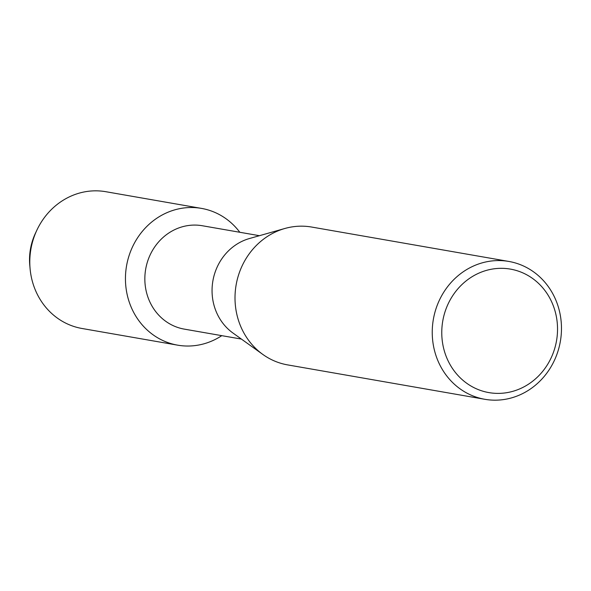 <?xml version="1.0" encoding="UTF-8"?>
<svg xmlns="http://www.w3.org/2000/svg" width="591" height="591" viewBox="0 0 591 591"><rect width="100%" height="100%" fill="white"/><g stroke="black" fill="none" stroke-linecap="round" stroke-linejoin="round"><path stroke-width="0.89" d="M29.956 267.036A57.719 53.168 -80.1 0 1 29.55 258.134A57.719 53.168 -80.1 0 1 36.081 231.908M241.401 339.079L184.289 329.121A52.473 48.336 -80.1 0 1 144.861 277.401A52.473 48.336 -80.1 0 1 202.321 225.74L259.434 235.698M221.78 335.658A69.413 63.946 -80.1 0 1 156.8 337.276A69.413 63.946 -80.1 0 1 125.469 276.743A69.413 63.946 -80.1 0 1 169.336 211.681A69.413 63.946 -80.1 0 1 239.813 232.278A69.413 63.946 -80.1 0 0 201.479 208.394A69.413 63.946 -80.1 0 0 125.469 276.743A69.413 63.946 -80.1 0 0 177.632 345.159A69.413 63.946 -80.1 0 0 221.78 335.658M484.834 399.294L287.603 364.891A69.96 64.449 -80.1 0 1 262.877 354.467L232.95 333.021A52.473 48.336 -80.1 0 1 212.073 289.125A52.473 48.336 -80.1 0 1 249.432 238.535L284.847 228.488A69.96 64.449 -80.1 0 1 311.649 227.047L508.881 261.451A69.96 64.449 -80.1 0 1 561.45 330.406A69.96 64.449 -80.1 0 1 484.834 399.294A69.96 64.449 -80.1 0 1 432.265 330.339A69.96 64.449 -80.1 0 1 508.881 261.451M262.877 354.467A69.96 64.449 -80.1 0 1 235.033 295.936A69.96 64.449 -80.1 0 1 284.847 228.488M557.512 330.886A62.676 57.733 -80.1 0 1 498.014 393.392A62.676 57.733 -80.1 0 1 441.787 330.827A62.676 57.733 -80.1 0 1 501.286 268.321A62.676 57.733 -80.1 0 1 557.512 330.886M177.632 345.159L81.972 328.478A69.413 63.946 -80.1 0 1 30.097 268.816L29.786 265.418A57.719 53.168 -80.1 0 1 29.55 258.134A57.719 53.168 -80.1 0 1 35.379 233.379L36.819 230.283A69.413 63.946 -80.1 0 1 105.826 191.706L201.479 208.394M30.097 268.816A69.413 63.946 -80.1 0 1 29.816 260.055A69.413 63.946 -80.1 0 1 36.819 230.283"/></g></svg>
